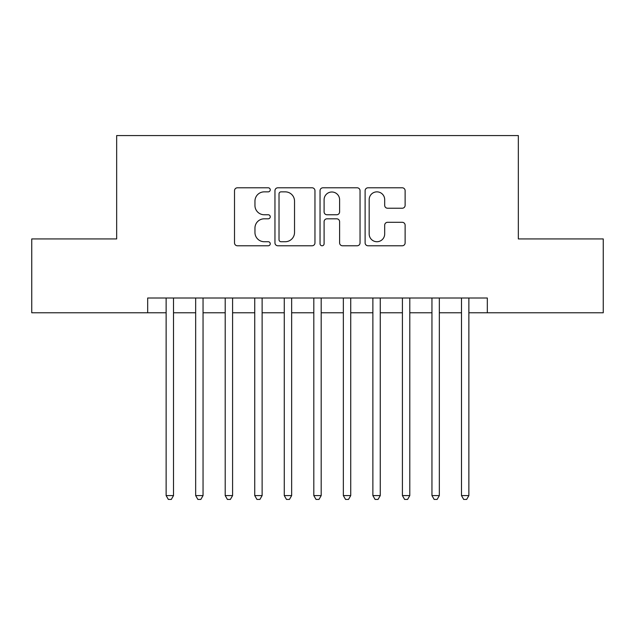 <?xml version="1.0" encoding="UTF-8"?>
<svg xmlns="http://www.w3.org/2000/svg" width="635" height="635" viewBox="0 0 635 635"><rect width="100%" height="100%" fill="white"/><g stroke="black" fill="none" stroke-linecap="round" stroke-linejoin="round"><path stroke-width="0.95" d="M270.248 189.825A2.032 2.032 0 0 0 268.216 187.793L237.411 187.793A2.897 2.897 0 0 0 234.513 190.698L234.513 242.88A2.897 2.897 0 0 0 237.411 245.777L268.216 245.777A2.032 2.032 0 0 0 270.248 243.745A2.032 2.032 0 0 0 268.216 241.721L264.231 241.721A9.279 9.279 0 0 1 254.952 232.442L254.952 228.092A9.279 9.279 0 0 1 264.231 218.813L268.216 218.813A2.032 2.032 0 0 0 270.248 216.789A2.032 2.032 0 0 0 268.216 214.757L264.231 214.757A9.279 9.279 0 0 1 254.952 205.478L254.952 201.128A9.279 9.279 0 0 1 264.231 191.857L268.216 191.857A2.032 2.032 0 0 0 270.248 189.825M402.225 208.232A2.897 2.897 0 0 0 405.122 205.335L405.122 190.698A2.897 2.897 0 0 0 402.225 187.793L368.014 187.793A2.897 2.897 0 0 0 365.117 190.698L365.117 242.88A2.897 2.897 0 0 0 368.014 245.777L402.225 245.777A2.897 2.897 0 0 0 405.122 242.88L405.122 225.195A2.897 2.897 0 0 0 402.225 222.298L387.588 222.298A2.897 2.897 0 0 0 384.683 225.195L384.683 233.966A7.755 7.755 0 0 1 376.928 241.721A7.755 7.755 0 0 1 369.173 233.966L369.173 199.612A7.755 7.755 0 0 1 376.928 191.857A7.755 7.755 0 0 1 384.683 199.612L384.683 205.335A2.897 2.897 0 0 0 387.588 208.232L402.225 208.232M147.677 312.777L31.75 312.777L31.75 238.935L116.665 238.935L116.665 135.565L518.335 135.565L518.335 238.935L603.25 238.935L603.25 312.777L487.323 312.777L487.323 298.005L147.677 298.005L147.677 312.777L166.132 312.777M314.96 190.698A2.897 2.897 0 0 0 312.063 187.793L277.852 187.793A2.897 2.897 0 0 0 274.955 190.698L274.955 242.88A2.897 2.897 0 0 0 277.852 245.777L312.063 245.777A2.897 2.897 0 0 0 314.96 242.88L314.96 190.698M322.937 187.793L357.148 187.793A2.897 2.897 0 0 1 360.045 190.698L360.045 242.88A2.897 2.897 0 0 1 357.148 245.777L342.503 245.777A2.897 2.897 0 0 1 339.606 242.88L339.606 221.718A2.897 2.897 0 0 0 336.709 218.813L326.993 218.813A2.897 2.897 0 0 0 324.096 221.718L324.096 243.745A2.032 2.032 0 0 1 322.064 245.777A2.032 2.032 0 0 1 320.04 243.745L320.04 190.698A2.897 2.897 0 0 1 322.937 187.793M173.514 312.777L195.667 312.777M203.049 312.777L225.203 312.777M232.585 312.777L254.738 312.777M262.12 312.777L284.274 312.777M291.655 312.777L313.809 312.777M321.191 312.777L343.344 312.777M350.726 312.777L372.88 312.777M380.262 312.777L402.415 312.777M409.797 312.777L431.951 312.777M439.333 312.777L461.486 312.777M468.868 312.777L487.323 312.777M281.043 191.857A2.032 2.032 0 0 0 279.019 193.881L279.019 239.689A2.032 2.032 0 0 0 281.043 241.721L285.25 241.721A9.279 9.279 0 0 0 294.529 232.442L294.529 201.128A9.279 9.279 0 0 0 285.25 191.857L281.043 191.857M339.606 199.755A7.755 7.755 0 0 0 331.851 192A7.755 7.755 0 0 0 324.096 199.755L324.096 211.86A2.897 2.897 0 0 0 326.993 214.757L336.709 214.757A2.897 2.897 0 0 0 339.606 211.86L339.606 199.755M173.514 298.005L173.514 495.594L166.132 495.594L166.132 298.005M173.514 495.594L171.299 499.435L168.346 499.435L166.132 495.594M203.049 298.005L203.049 495.594L195.667 495.594L195.667 298.005M203.049 495.594L200.835 499.435L197.882 499.435L195.667 495.594M232.585 298.005L232.585 495.594L225.203 495.594L225.203 298.005M232.585 495.594L230.37 499.435L227.417 499.435L225.203 495.594M262.12 298.005L262.12 495.594L254.738 495.594L254.738 298.005M262.12 495.594L259.905 499.435L256.953 499.435L254.738 495.594M291.655 298.005L291.655 495.594L284.274 495.594L284.274 298.005M291.655 495.594L289.441 499.435L286.488 499.435L284.274 495.594M321.191 298.005L321.191 495.594L313.809 495.594L313.809 298.005M321.191 495.594L318.976 499.435L316.024 499.435L313.809 495.594M350.726 298.005L350.726 495.594L343.344 495.594L343.344 298.005M350.726 495.594L348.512 499.435L345.559 499.435L343.344 495.594M380.262 298.005L380.262 495.594L372.88 495.594L372.88 298.005M380.262 495.594L378.047 499.435L375.094 499.435L372.88 495.594M409.797 298.005L409.797 495.594L402.415 495.594L402.415 298.005M409.797 495.594L407.583 499.435L404.63 499.435L402.415 495.594M439.333 298.005L439.333 495.594L431.951 495.594L431.951 298.005M439.333 495.594L437.118 499.435L434.165 499.435L431.951 495.594M468.868 298.005L468.868 495.594L461.486 495.594L461.486 298.005M468.868 495.594L466.654 499.435L463.701 499.435L461.486 495.594"/></g></svg>

